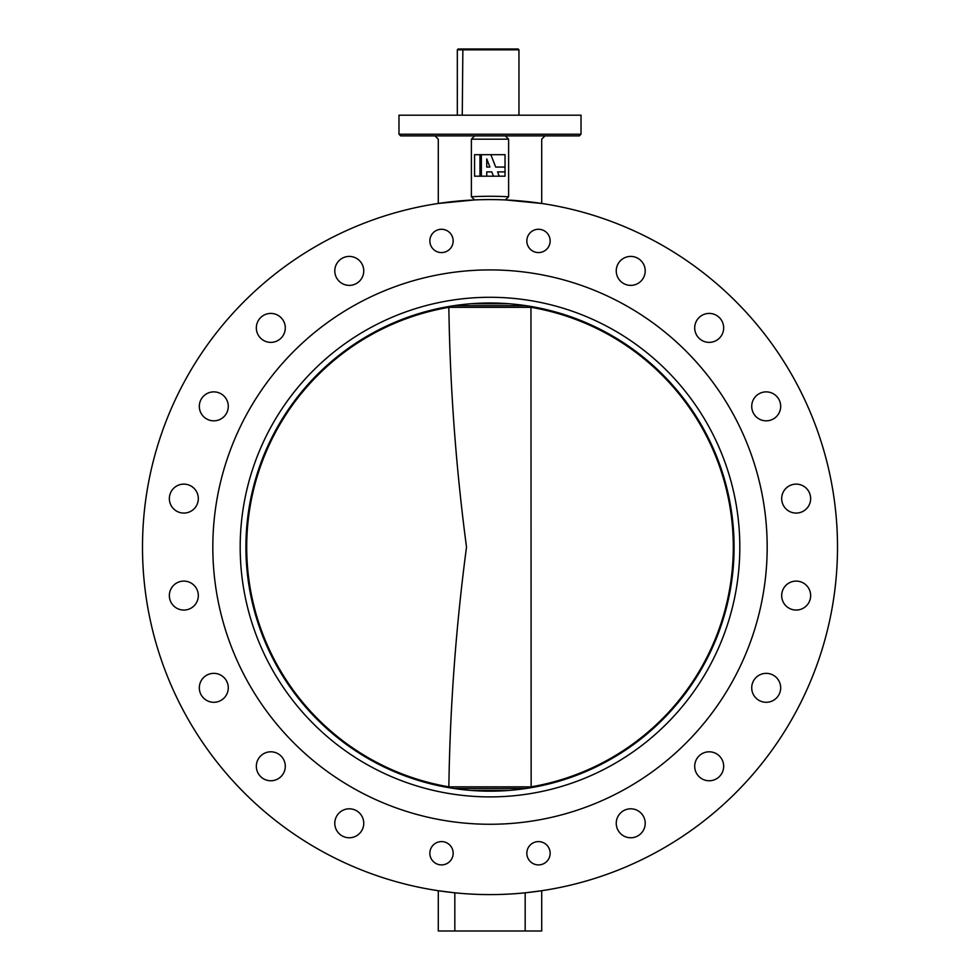 <?xml version="1.0" encoding="UTF-8"?>
<svg xmlns="http://www.w3.org/2000/svg" width="980" height="980" viewBox="0 0 980 980"><rect width="100%" height="100%" fill="white"/><g stroke="black" fill="none" stroke-linecap="round" stroke-linejoin="round"><path stroke-width="1.47" d="M334.793 270.897A14.48 14.48 0 0 0 349.272 285.376A14.48 14.48 0 0 0 363.752 270.897A14.48 14.48 0 0 0 349.272 256.417A14.48 14.48 0 0 0 334.793 270.897M256.331 327.896A14.48 14.48 0 0 0 270.811 342.375A14.48 14.48 0 0 0 285.29 327.896A14.48 14.48 0 0 0 270.811 313.416A14.48 14.48 0 0 0 256.331 327.896M199.32 406.357A14.48 14.48 0 0 0 213.799 420.837A14.48 14.48 0 0 0 228.279 406.357A14.48 14.48 0 0 0 213.799 391.877A14.48 14.48 0 0 0 199.32 406.357M169.356 498.6A14.48 14.48 0 0 0 183.836 513.079A14.48 14.48 0 0 0 198.315 498.6A14.48 14.48 0 0 0 183.836 484.12A14.48 14.48 0 0 0 169.356 498.6M169.356 595.583A14.48 14.48 0 0 0 183.836 610.062A14.48 14.48 0 0 0 198.315 595.583A14.48 14.48 0 0 0 183.836 581.103A14.48 14.48 0 0 0 169.356 595.583M199.32 687.825A14.48 14.48 0 0 0 213.799 702.293A14.48 14.48 0 0 0 228.279 687.825A14.48 14.48 0 0 0 213.799 673.346A14.48 14.48 0 0 0 199.32 687.825M256.331 766.287A14.48 14.48 0 0 0 270.811 780.766A14.48 14.48 0 0 0 285.29 766.287A14.48 14.48 0 0 0 270.811 751.807A14.48 14.48 0 0 0 256.331 766.287M334.793 823.286A14.48 14.48 0 0 0 349.272 837.765A14.48 14.48 0 0 0 363.752 823.286A14.48 14.48 0 0 0 349.272 808.806A14.48 14.48 0 0 0 334.793 823.286M616.249 823.286A14.48 14.48 0 0 0 630.728 837.765A14.48 14.48 0 0 0 645.208 823.286A14.48 14.48 0 0 0 630.728 808.806A14.48 14.48 0 0 0 616.249 823.286M694.71 766.287A14.48 14.48 0 0 0 709.189 780.766A14.48 14.48 0 0 0 723.669 766.287A14.48 14.48 0 0 0 709.189 751.807A14.48 14.48 0 0 0 694.71 766.287M751.721 687.825A14.48 14.48 0 0 0 766.201 702.293A14.48 14.48 0 0 0 780.68 687.825A14.48 14.48 0 0 0 766.201 673.346A14.48 14.48 0 0 0 751.721 687.825M781.685 595.583A14.48 14.48 0 0 0 796.164 610.062A14.48 14.48 0 0 0 810.644 595.583A14.48 14.48 0 0 0 796.164 581.103A14.48 14.48 0 0 0 781.685 595.583M781.685 498.6A14.48 14.48 0 0 0 796.164 513.079A14.48 14.48 0 0 0 810.644 498.6A14.48 14.48 0 0 0 796.164 484.12A14.48 14.48 0 0 0 781.685 498.6M751.721 406.357A14.48 14.48 0 0 0 766.201 420.837A14.48 14.48 0 0 0 780.68 406.357A14.48 14.48 0 0 0 766.201 391.877A14.48 14.48 0 0 0 751.721 406.357M694.71 327.896A14.48 14.48 0 0 0 709.189 342.375A14.48 14.48 0 0 0 723.669 327.896A14.48 14.48 0 0 0 709.189 313.416A14.48 14.48 0 0 0 694.71 327.896M616.249 270.897A14.48 14.48 0 0 0 630.728 285.376A14.48 14.48 0 0 0 645.208 270.897A14.48 14.48 0 0 0 630.728 256.417A14.48 14.48 0 0 0 616.249 270.897M526.836 240.921A11.662 11.662 0 0 0 538.498 252.583A11.662 11.662 0 0 0 550.148 240.921A11.662 11.662 0 0 0 538.498 229.271A11.662 11.662 0 0 0 526.836 240.921M429.853 240.921A11.662 11.662 0 0 0 441.502 252.583A11.662 11.662 0 0 0 453.164 240.921A11.662 11.662 0 0 0 441.502 229.271A11.662 11.662 0 0 0 429.853 240.921M429.853 853.262A11.662 11.662 0 0 0 441.502 864.911A11.662 11.662 0 0 0 453.164 853.262A11.662 11.662 0 0 0 441.502 841.6A11.662 11.662 0 0 0 429.853 853.262M526.836 853.262A11.662 11.662 0 0 0 538.498 864.911A11.662 11.662 0 0 0 550.148 853.262A11.662 11.662 0 0 0 538.498 841.6A11.662 11.662 0 0 0 526.836 853.262M579.364 135.877L400.636 135.877L398.983 134.223L581.018 134.223L579.364 135.877M450.825 135.877L432.621 135.877M398.983 134.223L398.983 115.187L581.018 115.187L581.018 134.223M545.027 135.877L541.707 139.185L541.707 203.46L505.313 199.92A347.508 347.508 0 0 0 474.688 199.92L438.293 203.46L438.293 139.185L434.973 135.877M837.508 547.085A347.508 347.508 0 0 0 490 199.589A347.508 347.508 0 0 0 142.492 547.085A347.508 347.508 0 0 0 490 894.593A347.508 347.508 0 0 0 837.508 547.085M471.38 139.185L471.38 196.772A350.816 350.816 0 0 1 508.62 196.772L508.62 139.185L471.38 139.185L474.688 135.877L490 135.877M529.176 135.877L505.313 135.877L508.62 139.185M508.62 196.772L505.313 199.92A347.508 347.508 0 0 0 474.688 199.92L471.38 196.772M454.83 931L438.293 931L438.293 890.722L454.83 892.817L454.83 931L525.17 931L525.17 892.817A347.508 347.508 0 0 1 454.83 892.817M525.17 892.817L541.707 890.722L541.707 931L525.17 931M474.688 199.92A347.508 347.508 0 0 1 505.313 199.92A347.508 347.508 0 0 0 474.688 199.92M739.814 547.085A249.814 249.814 0 0 1 490 796.899A249.814 249.814 0 0 1 240.186 547.085A249.814 249.814 0 0 1 490 297.283A249.814 249.814 0 0 1 739.814 547.085M245.919 547.085A244.081 244.081 0 0 0 490 791.166A244.081 244.081 0 0 0 734.081 547.085A244.081 244.081 0 0 0 490 303.004A244.081 244.081 0 0 0 245.919 547.085M767.181 547.085A277.181 277.181 0 0 0 490 269.917A277.181 277.181 0 0 0 212.819 547.085A277.181 277.181 0 0 0 490 824.266A277.181 277.181 0 0 0 767.181 547.085M449.048 306.471L448.852 307.34C450.041 387.418 455.921 467.338 466.517 547.085C455.933 626.845 450.041 706.764 448.852 786.842L531.148 786.867L530.952 306.471M531.148 786.867L530.952 787.712M508.816 303.739L471.184 303.739M471.184 790.444L508.816 790.444M449.048 787.712L448.852 786.867M518.959 49.833L457.317 49.833L458.15 49L518.126 49L518.959 49.833L518.959 115.187M462.866 49L462.254 115.187M457.317 49.833L457.317 115.187M481.364 154.681L474.565 154.681L474.565 176.192L505.031 176.192L505.031 154.681L481.364 154.681L481.364 176.192M479.955 176.192L479.955 154.681M486.742 176.192L486.742 171.892L491.788 171.892L493.455 176.179L499.237 176.192L497.571 171.892L505.031 171.892M505.031 167.053L495.684 167.053L490.87 154.681M489.902 167.053L486.742 158.919L486.742 167.053L489.902 167.053M531.148 786.842A243.248 243.248 0 0 0 531.148 307.34M448.852 307.34A243.248 243.248 0 0 0 448.852 786.842M454.01 305.674L525.99 305.674M525.99 788.508L454.01 788.508M531.148 307.316L448.852 307.316"/></g></svg>
